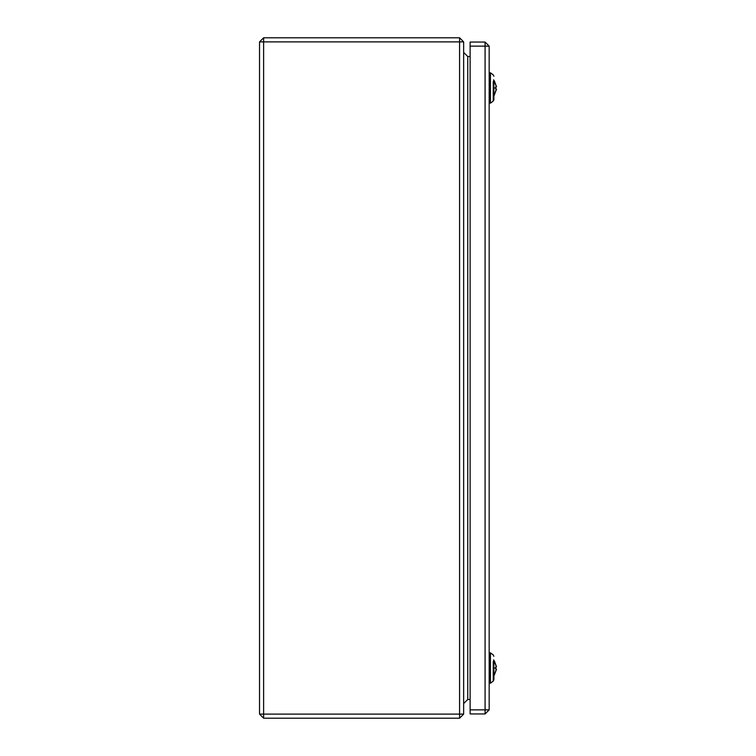 <?xml version="1.0" encoding="UTF-8"?>
<svg xmlns="http://www.w3.org/2000/svg" width="756" height="756" viewBox="0 0 756 756"><rect width="100%" height="100%" fill="white"/><g stroke="black" fill="none" stroke-linecap="round" stroke-linejoin="round"><path stroke-width="1.13" d="M463.655 52.429L467.737 56.511L470.119 56.511M470.119 699.489L467.737 699.489L463.655 703.571M463.655 714.118L459.572 718.2L263.617 718.2L259.535 714.118L259.535 41.882L263.617 37.8L459.572 37.8L463.655 41.882L463.655 714.118L459.572 714.118L459.572 41.882L259.535 41.882M493.517 79.805L496.465 86.685L494.207 80.722L496.465 86.685L495.775 86.94L496.342 86.704M493.517 659.846L496.465 666.726L494.207 660.763L496.465 666.726L495.775 666.981L496.342 666.745M494.235 675.202L496.465 669.315L494.235 675.202M489.17 46.135L470.119 46.135L470.119 42.052L485.087 42.052L489.17 46.135L489.17 709.865L485.087 713.947L470.119 713.947L470.119 709.865L489.17 709.865M470.119 46.135L470.119 709.865M495.823 669.069L496.465 669.315L495.823 669.069M495.879 666.83L495.879 669.211M495.823 667.113L495.823 668.928L495.775 666.981L496.352 666.877M495.823 668.739L495.841 668.209M495.841 667.832L495.823 667.302M493.904 679.738L493.904 662.162L493.904 679.738L493.233 681.09L493.233 661.491C493.233 653.146 493.233 653.146 493.233 661.491L493.233 681.09L493.904 679.738L493.233 681.09L490.436 683.235L493.233 681.09M490.436 683.235L490.436 652.806L490.436 683.235L489.888 682.933L489.888 653.108L489.888 682.961L489.888 653.08L490.436 652.806L493.233 654.951L493.904 656.303L493.233 654.951M489.775 676.601L489.775 659.44L489.17 659.686L489.17 676.355L489.775 676.601L489.775 674.456M495.823 89.028L496.465 89.274L494.207 95.303L496.465 89.274L495.823 89.028M495.879 86.789L495.879 89.17M495.823 87.072L495.823 88.887L495.775 86.94L496.352 86.836M495.823 88.698L495.841 88.168M495.841 87.79L495.823 87.261M493.904 99.697L493.904 82.121L493.904 99.697L493.233 101.049L493.233 81.45C493.233 73.105 493.233 73.105 493.233 81.45L493.233 101.049L493.904 99.697L493.233 101.049L490.436 103.194L493.233 101.049M490.436 103.194L490.436 72.765L490.436 103.194L489.888 102.892L489.888 73.039L490.436 72.765L489.888 73.039M489.775 96.56L489.775 79.399L489.17 79.645L489.17 96.314L489.775 96.56L489.775 94.415M467.737 56.511L467.737 699.489M459.572 718.2L459.572 714.118L263.617 714.118L263.617 718.2M263.617 37.8L263.617 714.118L259.535 714.118M463.655 41.882L459.572 41.882L459.572 37.8M485.087 713.947L485.087 42.052M495.841 668.02L493.517 668.02M495.841 87.979L493.517 87.979M496.352 89.123L494.226 95.199M493.233 74.91L493.904 76.261L493.233 74.91L490.436 72.765M494.207 675.344L493.517 676.195M496.352 669.164L494.226 675.24M494.452 661.16L496.465 666.726L494.207 660.697M494.452 81.119L496.465 86.685L494.207 80.656M494.207 95.303L493.517 96.154"/></g></svg>
